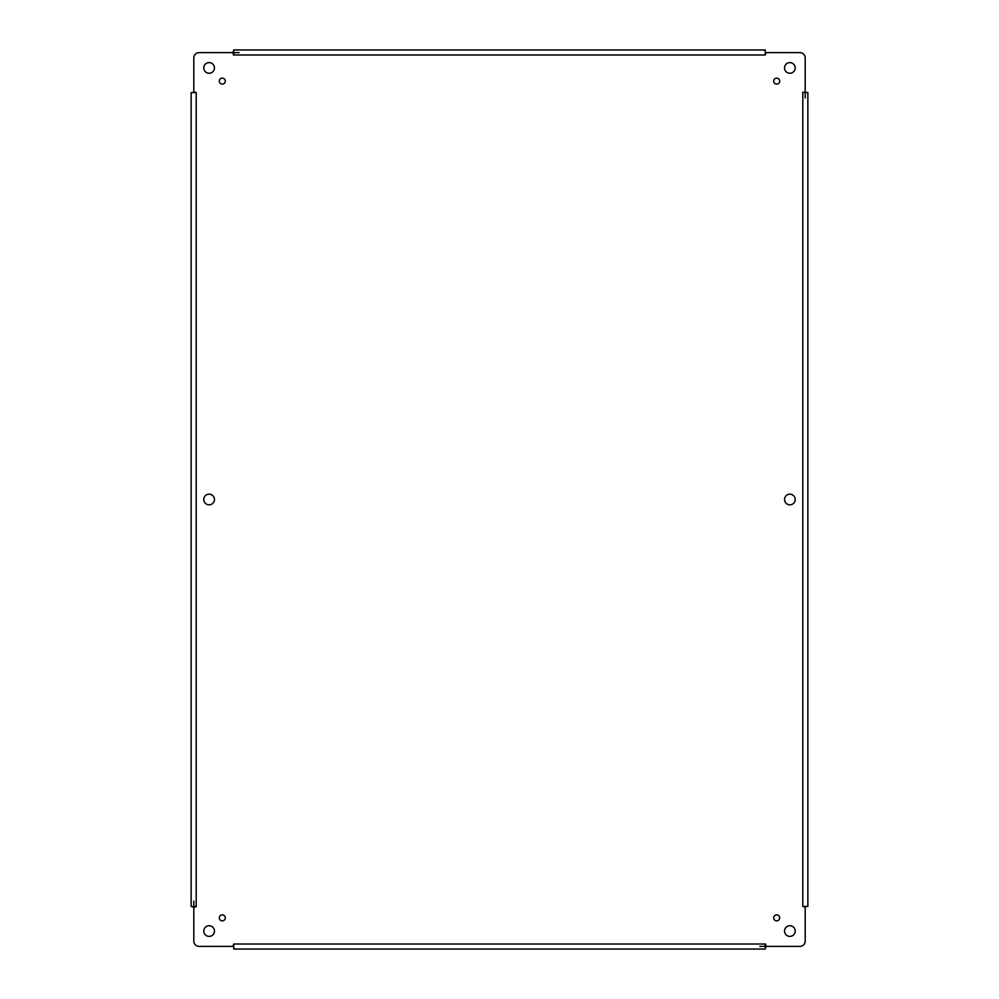 <?xml version="1.0" encoding="UTF-8"?>
<svg xmlns="http://www.w3.org/2000/svg" width="999" height="999" viewBox="0 0 999 999"><rect width="100%" height="100%" fill="white"/><g stroke="black" fill="none" stroke-linecap="round" stroke-linejoin="round"><path stroke-width="1.5" d="M779.682 81.119A2.997 2.997 0 0 1 775.187 83.716A2.997 2.997 0 0 1 775.187 78.521A2.997 2.997 0 0 1 779.682 81.119M795.204 931.068A5.332 5.332 0 0 1 787.212 935.688A5.332 5.332 0 0 1 787.212 926.448A5.332 5.332 0 0 1 795.204 931.068M214.448 499.5A5.332 5.332 0 0 1 206.456 504.12A5.332 5.332 0 0 1 206.456 494.88A5.332 5.332 0 0 1 214.448 499.5M795.204 499.5A5.332 5.332 0 0 1 787.212 504.12A5.332 5.332 0 0 1 787.212 494.88A5.332 5.332 0 0 1 795.204 499.5M225.299 917.881A2.997 2.997 0 0 1 220.816 920.479A2.997 2.997 0 0 1 220.816 915.284A2.997 2.997 0 0 1 225.299 917.881M225.299 81.119A2.997 2.997 0 0 1 220.816 83.716A2.997 2.997 0 0 1 220.816 78.521A2.997 2.997 0 0 1 225.299 81.119M779.682 917.881A2.997 2.997 0 0 1 775.187 920.479A2.997 2.997 0 0 1 775.187 915.284A2.997 2.997 0 0 1 779.682 917.881M795.204 67.932A5.332 5.332 0 0 1 787.212 72.552A5.332 5.332 0 0 1 787.212 63.312A5.332 5.332 0 0 1 795.204 67.932M214.448 67.932A5.332 5.332 0 0 1 206.456 72.552A5.332 5.332 0 0 1 206.456 63.312A5.332 5.332 0 0 1 214.448 67.932M214.448 931.068A5.332 5.332 0 0 1 206.456 935.688A5.332 5.332 0 0 1 206.456 926.448A5.332 5.332 0 0 1 214.448 931.068M805.194 91.821L805.194 57.942A5.332 5.332 0 0 0 799.862 52.61L765.983 52.61L765.234 54.995L765.234 49.95L233.766 49.95L233.017 52.61L199.138 52.61A5.332 5.332 0 0 0 193.806 57.942L193.806 91.821L196.191 92.57L191.146 92.57L191.146 906.43L193.806 907.179L193.806 941.058A5.332 5.332 0 0 0 199.138 946.39L233.017 946.39L233.766 944.005L233.766 949.05L765.234 949.05L765.983 946.39L799.862 946.39A5.332 5.332 0 0 0 805.194 941.058L805.194 907.179L802.809 906.43L807.854 906.43L807.854 92.57L802.809 92.245L806.018 92.57M765.234 54.995L233.429 54.995L233.017 52.61M196.191 92.57L196.191 906.755L193.806 907.179M233.766 944.005L765.571 944.005L765.983 946.39M806.018 906.43L805.194 907.179M765.234 944.005L765.234 947.202M233.766 947.202L233.017 946.39M196.191 906.43L192.982 906.43M192.982 92.57L193.806 91.821M233.766 54.995L233.766 51.798M765.234 51.798L765.983 52.61M805.194 97.902L805.194 92.57M759.902 946.39L765.234 946.39M193.806 901.098L193.806 906.43M239.098 52.61L233.766 52.61M802.809 906.43L802.809 92.57"/></g></svg>
